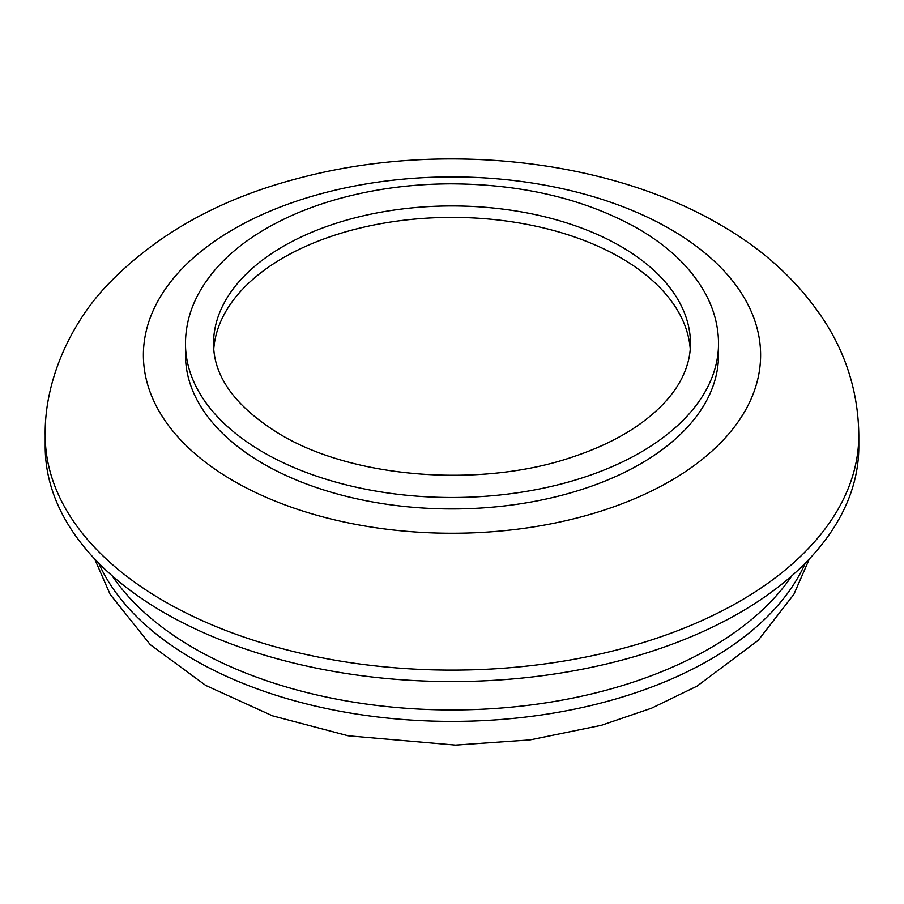 <?xml version="1.0" encoding="UTF-8"?>
<svg xmlns="http://www.w3.org/2000/svg" width="904" height="904" viewBox="0 0 904 904"><rect width="100%" height="100%" fill="white"/><g stroke="black" fill="none" stroke-linecap="round" stroke-linejoin="round"><path stroke-width="1.36" d="M213.751 349.159A238.464 137.679 180 0 1 365.498 226.768A238.464 137.679 180 0 1 620.619 257.719A238.464 137.679 180 0 1 690.249 349.17M718.522 343.622L718.522 355.08A266.522 153.872 180 0 1 553.994 497.234A266.522 153.872 180 0 1 263.539 463.888A266.522 153.872 180 0 1 185.478 355.08L185.478 343.622C185.535 326.66 189.761 310.264 198.134 294.455C211.118 270.42 231.786 249.651 260.137 232.158C280.206 219.808 302.976 209.671 328.446 201.773C366.73 190.021 407.444 184.032 450.576 183.817C522.67 184.133 584.99 198.993 637.557 228.396C669.084 246.577 691.854 268.601 705.866 294.455C714.239 310.264 718.465 326.66 718.522 343.622A266.522 153.872 180 0 1 553.994 485.787A266.522 153.872 180 0 1 263.539 452.429A266.522 153.872 180 0 1 185.478 343.622M791.893 575.758A364.719 210.564 180 0 1 194.111 648.281A364.719 210.564 180 0 1 112.107 575.758M164.347 612.776A406.8 234.859 180 0 1 45.2 446.7L45.2 435.253A406.8 234.859 180 0 0 164.347 601.318A406.8 234.859 180 0 0 607.68 652.236A406.8 234.859 180 0 0 858.8 435.253L858.8 446.7A406.8 234.859 180 0 1 607.68 663.694A406.8 234.859 180 0 1 164.347 612.776M233.786 481.064A308.603 178.167 180 0 1 233.786 229.085A308.603 178.167 180 0 1 670.214 229.085A308.603 178.167 180 0 1 670.214 481.064A308.603 178.167 180 0 1 233.786 481.064M620.619 246.272A238.464 137.679 180 0 1 690.464 343.622C690.486 354.029 688.147 364.425 683.458 374.81C675.288 392.935 660.202 409.749 638.19 425.275C620.167 437.785 598.708 448.214 573.825 456.554C482.273 488.454 353.735 478.521 280.477 434.553C235.899 407.365 213.581 377.058 213.536 343.622A238.464 137.679 180 0 1 360.741 216.418A238.464 137.679 180 0 1 620.619 246.272M805.294 563.135A364.719 210.564 180 0 1 548.299 713.934A364.719 210.564 180 0 1 194.111 659.739A364.719 210.564 180 0 1 98.705 563.135M809.351 558.932L793.881 594.335L758.151 640.382L697.018 686.147L651.535 708.205L601.318 725.324L530.06 739.901L455.503 745.111L348.176 735.799L272.522 715.832L205.728 685.424L150.233 644.631L110.118 594.335L94.649 558.932M858.8 435.253C858.359 394.698 847.24 357.125 825.42 322.525C799.565 282.489 764.185 249.73 719.313 224.226C606.584 158.426 439.83 141.374 301.642 177.478C220.949 197.908 155.895 234.057 106.491 285.946C71.857 322.513 44.285 379.205 45.2 435.253"/></g></svg>
